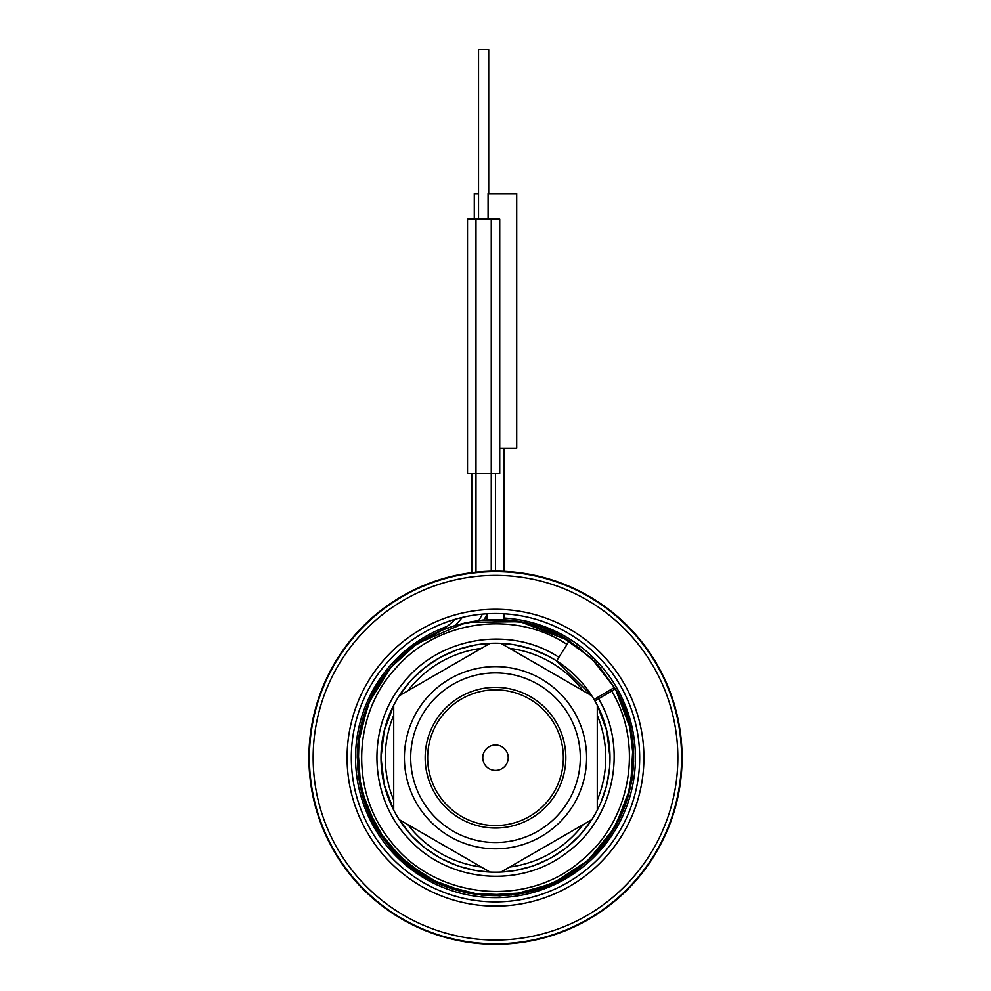 <?xml version="1.0" encoding="UTF-8"?>
<svg xmlns="http://www.w3.org/2000/svg" width="991" height="991" viewBox="0 0 991 991"><rect width="100%" height="100%" fill="white"/><g stroke="black" fill="none" stroke-linecap="round" stroke-linejoin="round"><path stroke-width="1.49" d="M393.724 800.109A110.249 110.249 0 0 1 393.724 715.304M407.896 690.777A110.249 110.249 0 0 1 481.341 648.362M509.659 648.362A110.249 110.249 0 0 1 583.104 690.777M597.276 715.304A110.249 110.249 0 0 1 597.276 800.109M583.104 824.636A110.249 110.249 0 0 1 509.659 867.038M481.341 867.038A110.249 110.249 0 0 1 407.896 824.636M600.273 711.538L597.276 705.258A114.498 114.498 0 0 1 609.998 757.706L606.765 730.714L597.276 705.258L597.276 810.155A114.498 114.498 0 0 1 591.813 819.619L500.963 872.068A114.498 114.498 0 0 1 490.037 872.068L399.187 819.619A114.498 114.498 0 0 1 393.724 810.155L393.724 705.258L384.235 730.714L381.002 757.706A114.498 114.498 0 0 1 399.187 695.793L490.037 643.345L476.56 644.794M597.276 705.258A114.498 114.498 0 0 0 591.813 695.793L556.62 660.886L549.348 656.661M511.889 644.398L500.963 643.345L511.889 644.398L500.963 643.345L591.813 695.793A114.498 114.498 0 0 0 399.187 695.793L410.125 681.412M580.305 757.706A84.805 84.805 0 0 1 495.5 842.511A84.805 84.805 0 0 1 410.695 757.706A84.805 84.805 0 0 1 495.5 672.901A84.805 84.805 0 0 1 580.305 757.706M563.346 757.706A67.846 67.846 0 0 1 495.5 825.553A67.846 67.846 0 0 1 427.654 757.706A67.846 67.846 0 0 1 495.5 689.86A67.846 67.846 0 0 1 563.346 757.706M508.222 757.706A12.722 12.722 0 0 1 495.5 770.428A12.722 12.722 0 0 1 482.778 757.706A12.722 12.722 0 0 1 495.5 744.984A12.722 12.722 0 0 1 508.222 757.706M351.322 757.706A144.178 144.178 0 0 1 495.5 613.528A144.178 144.178 0 0 1 639.678 757.706A144.178 144.178 0 0 1 495.5 901.884A144.178 144.178 0 0 1 351.322 757.706M503.985 618.025A139.929 139.929 0 0 1 635.429 757.706A139.929 139.929 0 0 1 495.5 897.635A139.929 139.929 0 0 1 447.003 626.448M485.033 618.161A139.929 139.929 0 0 1 487.015 618.025M643.915 757.706A148.415 148.415 0 0 1 495.5 906.121A148.415 148.415 0 0 1 347.085 757.706A148.415 148.415 0 0 1 495.5 609.292A148.415 148.415 0 0 1 643.915 757.706M313.156 757.706A182.344 182.344 0 0 1 495.5 575.362A182.344 182.344 0 0 1 677.844 757.706A182.344 182.344 0 0 1 495.5 940.038A182.344 182.344 0 0 1 313.156 757.706M308.919 757.706A186.581 186.581 0 0 0 495.5 944.287A186.581 186.581 0 0 0 682.081 757.706A186.581 186.581 0 0 0 495.5 571.126A186.581 186.581 0 0 0 308.919 757.706M547.614 655.757L532.266 649.278M530.086 648.56L513.945 644.707M474.454 645.166L458.362 649.402M456.343 650.121L441.168 656.922M439.286 657.962L425.436 667.154M423.739 668.491L411.575 679.826M390.107 712.987L384.743 728.695L390.107 712.987M384.186 730.912L381.473 747.35L384.186 730.912M391.284 805.101L393.724 810.155A114.498 114.498 0 0 1 381.002 757.706L381.287 765.659M595.529 698.63A1.697 1.697 0 0 0 594.922 700.922A1.697 1.697 0 0 1 595.529 698.63L597.722 697.33L595.529 698.63A1.697 1.697 -120.6 0 0 594.922 700.922L615.399 688.894L627.885 717.893L633.46 748.973L631.849 780.512L623.116 810.849L607.731 838.423L586.486 861.786L560.485 879.711L531.114 891.281L499.873 895.876L468.396 893.263L438.344 883.576L411.277 867.323L388.596 845.348L371.501 818.801L360.873 789.071L357.255 757.706L361.579 791.982M381.535 768.644L384.124 784.24M384.917 787.374L390.045 802.276M400.525 821.638L410.212 834.088L399.187 819.619A114.498 114.498 0 0 0 490.037 872.068L478.207 870.878L490.037 872.068M412.33 836.392L423.95 847.082L412.33 836.392M426.415 849.014L439.632 857.649L426.415 849.014M442.395 859.135L456.851 865.477L442.395 859.135M459.812 866.493L475.11 870.371L459.812 866.493M500.963 872.068L512.793 870.878L500.963 872.068A114.498 114.498 0 0 0 591.813 819.619M515.89 870.371L531.188 866.493L515.89 870.371M534.149 865.477L548.605 859.135L534.149 865.477M551.368 857.649L564.585 849.014L551.368 857.649M567.05 847.082L578.67 836.392L567.05 847.082M580.788 834.088L590.475 821.638L580.788 834.088M597.276 810.155L599.716 805.101L597.276 810.155A114.498 114.498 0 0 0 609.998 757.706L609.713 765.659L609.998 757.706M600.955 802.276L606.083 787.374L600.955 802.276M606.876 784.24L609.465 768.644L606.876 784.24M381.002 757.706L384.235 784.686L393.724 810.155M467.517 473.599L499.737 473.599L499.737 219.172L467.517 219.172L467.517 473.599M481.837 620.143L484.029 619.945A84.805 84.805 0 0 0 487.287 613.763L484.029 619.945A84.805 84.805 0 0 0 487.287 613.763M441.875 630.288L454.646 625.643L480.449 620.292M576.7 645.835L598.316 665.295L615.374 688.869L591.367 658.111L559.729 635.293L522.975 622.224L484.029 619.945M441.986 630.239L414.226 645.884L390.788 667.463L370.312 699.089L359.126 735.062L358.073 772.72L367.24 809.263L385.92 841.978L412.739 868.426L445.702 886.66L482.369 895.319L520.015 893.758L555.827 882.089L587.168 861.179L611.695 832.589L627.6 798.436L633.695 761.261L629.52 723.814L615.399 688.894L631.032 730.466M365.667 805.163L385.809 841.83M394.715 852.322L428.459 878.596L468.619 893.3L511.356 895.034L552.569 883.613L588.32 860.151L615.188 826.878L630.598 786.99L633.088 744.291M436.672 632.605A138.244 138.244 0 0 0 357.255 757.706A138.244 138.244 0 0 1 436.672 632.605A61.058 61.058 0 0 0 455.042 619.325M556.62 660.886L558.887 657.306C510.34 625.197 439.471 636.717 403.585 682.539C365.79 726.812 368.578 798.56 409.679 839.761C449.01 882.671 520.56 888.667 566.468 852.892C613.863 819.099 628.542 748.812 598.638 698.878L597.722 697.33L613.057 688.274A1.697 1.697 0 0 1 615.399 688.894C649.018 744.91 634.859 823.348 583.786 864.09C527.125 913.727 431.506 903.47 386.663 842.945C345.388 792.305 348.188 712.653 392.931 665.035C435.78 615.708 514.738 604.857 569.292 640.805C514.738 604.857 435.78 615.708 392.931 665.035C348.188 712.653 345.388 792.305 386.663 842.945C431.506 903.47 527.125 913.727 583.786 864.09C634.859 823.348 649.018 744.91 615.399 688.894M615.374 688.856L595.269 662.013L569.292 640.805L595.269 662.013L615.374 688.856L595.269 662.013L569.292 640.805L595.269 662.013L615.374 688.856M569.107 640.694L520.176 621.691L467.665 622.298M465.064 622.856L417.979 643.246M415.786 644.757L390.788 667.463L368.095 704.044L357.776 745.839L360.798 788.786L376.89 828.711L404.489 861.749L440.908 884.703L482.617 895.344L525.589 892.631M539.339 888.803L566.134 876.54L589.707 858.875L609.007 836.602L623.153 810.749L631.502 782.494L633.658 753.11L629.545 723.925L619.35 696.289M495.5 571.126L495.5 473.599M471.753 572.637L471.753 473.599M488.08 219.172L488.08 193.728L516.707 193.728L516.707 448.155L499.737 448.155M474.293 219.172L474.293 193.728L478.542 193.728M478.542 219.172L478.542 49.55L488.712 49.55L488.712 193.728M586.598 757.706A91.098 91.098 0 0 1 495.5 848.804A91.098 91.098 0 0 1 404.402 757.706A91.098 91.098 0 0 1 495.5 666.609A91.098 91.098 0 0 1 586.598 757.706M565.836 757.706A70.336 70.336 0 0 0 495.5 687.37A70.336 70.336 0 0 0 425.164 757.706A70.336 70.336 0 0 0 495.5 828.03A70.336 70.336 0 0 0 565.836 757.706M309.415 757.706A186.085 186.085 0 0 0 495.5 943.791A186.085 186.085 0 0 0 681.585 757.706A186.085 186.085 0 0 0 495.5 571.621A186.085 186.085 0 0 0 309.415 757.706M454.646 625.643L454.646 625.643A65.307 65.307 0 0 0 462.264 617.418M478.74 620.49L478.74 620.49A80.568 80.568 0 0 0 482.369 614.123M558.887 657.306L567.025 644.398C514.156 609.552 437.638 620.056 396.09 667.847C352.722 713.991 349.984 791.177 389.971 840.281C433.401 898.961 526.06 908.958 580.999 860.882C630.536 821.428 644.311 745.43 611.781 691.111L610.865 689.563M567.025 644.398L569.292 640.805M491.263 571.175L491.263 219.172M475.99 572.141L475.99 219.172M503.985 619.722L503.985 613.776M503.985 571.324L503.985 448.155M487.015 619.722L487.015 614.321"/></g></svg>
